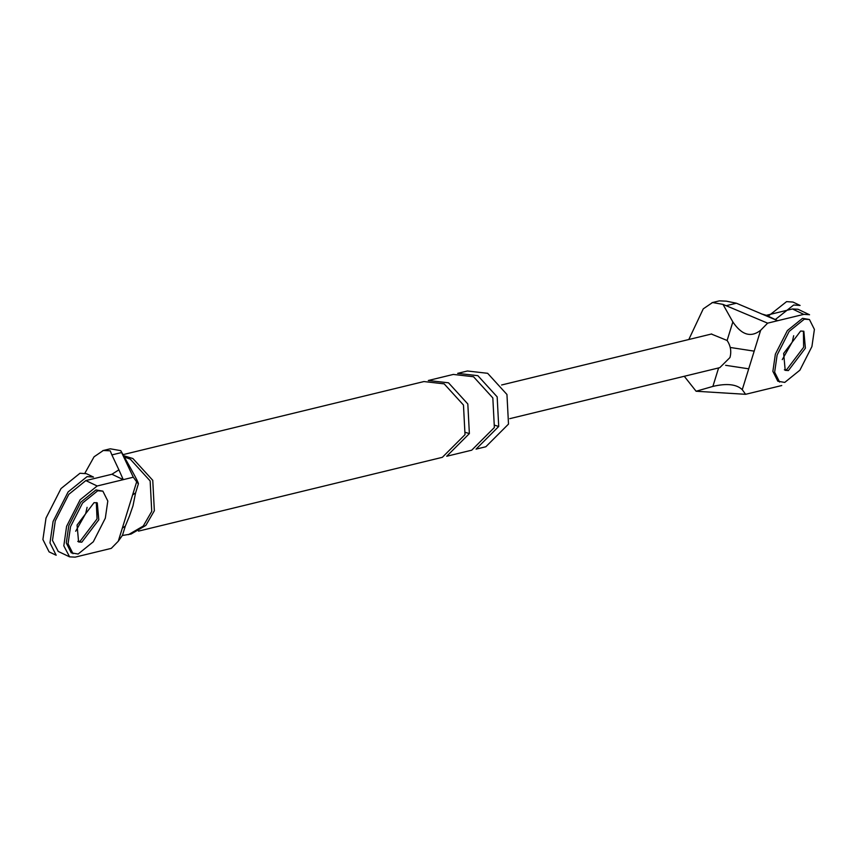 <?xml version="1.0" encoding="UTF-8"?>
<svg xmlns="http://www.w3.org/2000/svg" width="858" height="858" viewBox="0 0 858 858"><rect width="100%" height="100%" fill="white"/><g stroke="black" fill="none" stroke-linecap="round" stroke-linejoin="round"><path stroke-width="1.29" d="M797.994 309.255L792.438 308.966L766.344 315.304L777.68 320.71L767.631 323.155L760.638 330.287L748.712 368.822L725.611 365.304M748.712 368.822L742.256 389.682L745.602 394.305L696.106 391.248L684.276 376.276M781.745 385.532L745.602 394.305M809.319 314.671L803.764 314.371L777.68 320.71L736.4 303.217L726.351 301.158L719.444 300.858M784.362 369.809L786.636 369.712L803.624 347.308L803.442 331.467L803.624 347.308L786.636 369.712L784.362 369.809M754.182 351.147L730.952 347.576M767.631 323.155L723.004 304.386L732.85 321.932C741.677 335.06 750.943 337.848 760.638 330.287M742.256 389.682C736.582 384.234 726.801 383.14 712.891 386.411L696.106 391.248M766.344 315.304L761.207 313.824M792.288 341.902L793.682 335.714L792.288 341.902L782.271 359.62L792.288 341.902M711.346 334.041L727.112 340.476C730.662 345.806 731.606 351.501 729.954 357.55L719.798 367.642M723.004 304.386L712.548 302.531L703.26 308.848L688.813 339.511M133.312 477.209L123.262 479.654L111.937 474.249L118.897 469.83L123.262 479.654L97.168 485.993L80.116 499.774L66.592 526.319L63.814 545.838L69.595 556.853L75.15 557.142L111.283 548.369L118.275 541.226L136.658 481.831L133.312 477.209L121.622 452.541L111.883 454.901L110.199 450.804L103.303 450.504L94.069 456.799L84.921 473.155M96.321 502.552L97.029 518.929L80.041 541.334L78.443 541.505M138.428 483.74L136.658 481.831C140.079 486.207 138.063 481.67 130.609 468.211L120.763 450.654L110.307 448.809M122.447 535.349L118.275 541.226M123.584 455.673L132.915 458.547L152.756 480.308L154.354 510.746L145.86 525.407L131.06 534.041L122.394 535.489M498.712 426.469L497.168 396.857L477.863 375.675L457.646 373.369L467.438 370.999L487.644 373.305L506.949 394.476L508.504 424.088L485.832 446.761L476.051 449.131L498.712 426.469L494.98 425.321M120.763 450.654L121.622 452.541M118.897 469.83L111.883 454.901M58.258 551.437L52.488 540.433L55.266 520.913L68.779 494.358L85.843 480.577L97.168 485.993M111.937 474.249L85.843 480.577M85.703 513.513L75.676 531.241L85.703 513.513L87.087 507.335L85.703 513.513M138.428 483.719L135.585 492.889L132.604 494.937M135.585 492.889L132.99 505.823L129.515 515.883L125.322 526.083L122.329 528.131M124.313 456.982L130.309 459.18L150.15 480.941L151.737 511.379L143.254 526.051L128.443 534.673M469.369 433.59L467.825 403.979L448.509 382.807L428.303 380.502L453.303 374.431L473.519 376.737L492.824 397.908L494.369 427.52L471.707 450.193L446.696 456.263L469.369 433.59L465.637 432.453M123.005 454.643L423.949 381.553L444.165 383.858L463.47 405.04L465.015 434.652L442.353 457.325L138.492 531.123M809.448 319.519L802.541 318.329L787.376 330.577L775.364 354.172L772.876 371.342L777.82 381.22L784.738 382.421L799.903 370.173L811.915 346.568L814.403 329.397L809.448 319.519L804.311 319.176L789.145 331.424L777.134 355.019L774.645 372.19L779.6 382.067M805.394 348.155L803.849 331.252L800.643 331.027L783.654 353.432L785.199 370.345L788.405 370.559L805.394 348.155M102.863 491.141L95.946 489.939L80.781 502.187L68.769 525.793L66.281 542.964L71.235 552.842L78.142 554.032L93.308 541.784L105.32 518.189L107.808 501.018L102.863 491.141L97.715 490.787L82.55 503.035L70.538 526.64L68.05 543.811L73.005 553.678M77.767 541.419L80.041 541.334L97.029 518.929L96.847 503.078M98.799 519.776L97.265 502.863L94.048 502.649L77.059 525.053L78.604 541.956L81.81 542.181L98.799 519.776M775.278 319.573L793.661 305.008L800.085 305.448L792.996 302.07L786.582 301.63L768.2 316.184M53.089 521.439L68.104 491.945L87.066 476.63L93.49 477.069L86.411 473.691L79.987 473.251L61.025 488.556L46.01 518.06L42.9 539.521L49.088 551.866L56.167 555.244L49.979 542.899L53.089 521.439M727.112 340.476L732.85 321.932M792.438 308.966L803.764 314.371M726.672 305.587L736.4 303.217M712.891 386.411L718.629 367.868M809.544 314.768L798.219 309.363M718.95 300.965L711.99 302.659M501.598 384.985L711.7 333.955M719.873 367.632L509.781 418.661M109.76 448.927L102.799 450.622M69.369 556.745L58.033 551.34M122.48 535.253L125.322 526.083"/></g></svg>
